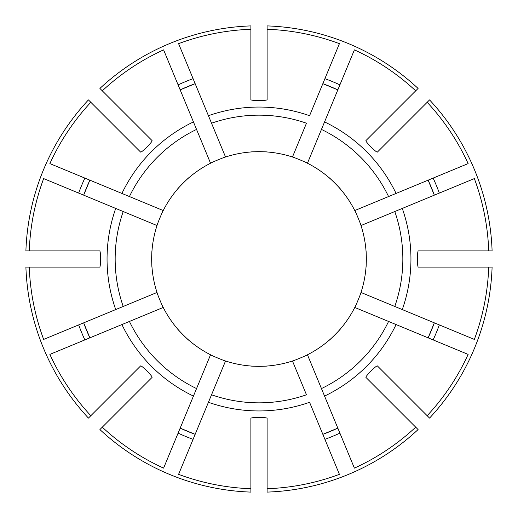 <?xml version="1.0" encoding="UTF-8"?>
<svg xmlns="http://www.w3.org/2000/svg" width="518" height="518" viewBox="0 0 518 518"><rect width="100%" height="100%" fill="white"/><g stroke="black" fill="none" stroke-linecap="round" stroke-linejoin="round"><path stroke-width="0.78" d="M366.025 250.887C366.355 250.88 366.355 267.107 366.025 267.113A107.33 107.33 0 0 0 360.981 225.537L474.339 178.587A229.862 229.862 0 0 1 488.72 250.887L492.1 250.887A233.242 233.242 0 0 0 429.564 99.909L377.408 152.065C376.541 152.939 365.067 141.472 365.935 140.592L418.091 88.436A233.242 233.242 0 0 0 267.113 25.9L267.113 29.28A229.862 229.862 0 0 1 339.413 43.661L309.57 115.715A151.949 151.949 0 0 0 208.43 115.715L225.537 157.019C225.414 156.708 210.425 162.917 210.548 163.228A107.33 107.33 0 0 0 163.228 210.548C162.924 210.418 156.714 225.408 157.019 225.537A107.33 107.33 0 0 0 157.019 292.463C156.708 292.586 162.917 307.575 163.228 307.452A107.33 107.33 0 0 0 210.548 354.772C210.418 355.076 225.408 361.286 225.537 360.981A107.33 107.33 0 0 0 292.463 360.981C292.586 361.292 307.575 355.083 307.452 354.772A107.33 107.33 0 0 0 354.772 307.452L468.13 354.403A229.862 229.862 0 0 1 427.169 415.701L429.564 418.091A233.242 233.242 0 0 0 492.1 267.113L418.343 267.113C417.107 267.12 417.107 250.893 418.343 250.887L488.72 250.887M328.943 177.583C329.17 177.344 340.643 188.817 340.417 189.057M267.113 29.28L267.113 99.657C267.12 100.893 250.893 100.893 250.887 99.657L250.887 25.9A233.242 233.242 0 0 0 99.909 88.436L152.065 140.592C152.939 141.459 141.472 152.933 140.592 152.065L88.436 99.909A233.242 233.242 0 0 0 25.9 250.887L99.657 250.887C100.893 250.88 100.893 267.107 99.657 267.113L29.28 267.113A229.862 229.862 0 0 0 43.661 339.413L157.019 292.463M151.975 267.113C151.644 267.12 151.644 250.893 151.975 250.887M29.28 267.113L25.9 267.113A233.242 233.242 0 0 0 88.436 418.091L90.831 415.701A229.862 229.862 0 0 1 49.87 354.403L163.228 307.452M86.623 330.445A186.59 186.59 0 0 0 89.879 337.833L83.67 322.844A186.59 186.59 0 0 0 86.61 330.413M360.981 225.537C361.292 225.414 355.083 210.425 354.772 210.548A107.33 107.33 0 0 0 307.452 163.228C307.582 162.924 292.592 156.714 292.463 157.019L306.462 123.219A143.836 143.836 0 0 0 211.538 123.219L178.587 43.661A229.862 229.862 0 0 1 250.887 29.28M322.844 83.67A186.59 186.59 0 0 1 330.367 86.597A186.59 186.59 0 0 0 322.844 83.67L337.833 89.879A186.59 186.59 0 0 0 330.4 86.61A186.59 186.59 0 0 1 337.833 89.879M307.452 163.228L354.403 49.87A229.862 229.862 0 0 1 415.701 90.831M307.452 354.772L324.559 396.076A151.949 151.949 0 0 0 396.076 324.559L388.571 321.451A143.836 143.836 0 0 1 321.451 388.571L354.403 468.13A229.862 229.862 0 0 0 415.701 427.169L418.091 429.564A233.242 233.242 0 0 1 267.113 492.1L267.113 488.72A229.862 229.862 0 0 0 339.413 474.339L309.57 402.285A151.949 151.949 0 0 1 208.43 402.285L225.537 360.981M330.445 431.377A186.59 186.59 0 0 0 337.833 428.121L322.844 434.33A186.59 186.59 0 0 0 330.413 431.39M354.772 210.548L388.571 196.549A143.836 143.836 0 0 0 321.451 129.429L324.559 121.924A151.949 151.949 0 0 1 396.076 193.441L468.13 163.597A229.862 229.862 0 0 0 427.169 102.299M267.113 488.72L267.113 418.343C267.107 417.107 250.88 417.107 250.887 418.343L250.887 488.72A229.862 229.862 0 0 1 178.587 474.339L211.538 394.781A143.836 143.836 0 0 0 306.462 394.781L292.463 360.981M250.887 488.72L250.887 492.1A233.242 233.242 0 0 1 99.909 429.564L152.065 377.408C152.933 376.528 141.459 365.06 140.592 365.935L90.831 415.701M354.772 307.452C355.076 307.582 361.286 292.592 360.981 292.463L394.781 306.462A143.836 143.836 0 0 0 394.781 211.538L402.285 208.43A151.949 151.949 0 0 1 402.285 309.57L474.339 339.413A229.862 229.862 0 0 0 488.72 267.113M388.571 196.549L396.076 193.441L388.571 196.549M102.299 427.169A229.862 229.862 0 0 0 163.597 468.13L193.441 396.076A151.949 151.949 0 0 1 121.924 324.559L129.429 321.451A143.836 143.836 0 0 0 196.549 388.571L210.548 354.772M394.781 306.462L402.285 309.57L394.781 306.462M90.831 102.299A229.862 229.862 0 0 0 49.87 163.597L163.228 210.548M102.299 90.831A229.862 229.862 0 0 1 163.597 49.87L193.441 121.924A151.949 151.949 0 0 0 121.924 193.441L129.429 196.549A143.836 143.836 0 0 1 196.549 129.429L210.548 163.228M427.169 415.701L377.408 365.935C376.528 365.067 365.06 376.541 365.935 377.408L415.701 427.169M396.555 385.081L400.382 388.908M193.441 121.924L196.549 129.429L193.441 121.924M83.67 195.156A186.59 186.59 0 0 1 86.597 187.633A186.59 186.59 0 0 0 83.67 195.156L89.879 180.167A186.59 186.59 0 0 0 86.61 187.6A186.59 186.59 0 0 1 89.879 180.167M29.28 250.887A229.862 229.862 0 0 1 43.661 178.587L123.219 211.538A143.836 143.836 0 0 0 123.219 306.462L115.715 309.57A151.949 151.949 0 0 1 115.715 208.43L157.019 225.537M250.887 151.975C250.88 151.644 267.107 151.644 267.113 151.975M177.583 189.057C177.344 188.83 188.817 177.357 189.057 177.583M189.057 340.417C188.83 340.656 177.357 329.183 177.583 328.943M267.113 366.025C267.12 366.355 250.893 366.355 250.887 366.025M340.417 328.943C340.656 329.17 329.183 340.643 328.943 340.417M360.981 292.463A107.33 107.33 0 0 0 366.025 267.113M292.463 157.019A107.33 107.33 0 0 0 225.537 157.019M195.156 434.33L180.167 428.121A186.59 186.59 0 0 0 195.156 434.33A186.59 186.59 0 0 1 180.167 428.121M180.167 89.879A186.59 186.59 0 0 1 187.555 86.623A186.59 186.59 0 0 0 180.167 89.879L195.156 83.67A186.59 186.59 0 0 0 187.587 86.61A186.59 186.59 0 0 1 195.156 83.67M193.441 396.076L196.549 388.571L193.441 396.076M428.121 180.167A186.59 186.59 0 0 1 431.377 187.555A186.59 186.59 0 0 0 428.121 180.167L434.33 195.156A186.59 186.59 0 0 0 431.39 187.587A186.59 186.59 0 0 1 434.33 195.156M434.33 322.844L428.121 337.833A186.59 186.59 0 0 0 434.33 322.844A186.59 186.59 0 0 1 428.121 337.833M324.916 439.335A192.003 192.003 0 0 0 339.905 433.126M78.665 324.916A192.003 192.003 0 0 0 84.874 339.905M193.084 78.665A192.003 192.003 0 0 0 178.095 84.874M439.335 193.084A192.003 192.003 0 0 0 433.126 178.095M433.126 339.905A192.003 192.003 0 0 0 439.335 324.916M178.095 433.126A192.003 192.003 0 0 0 193.084 439.335M339.905 84.874A192.003 192.003 0 0 0 324.916 78.665M84.874 178.095A192.003 192.003 0 0 0 78.665 193.084"/></g></svg>
